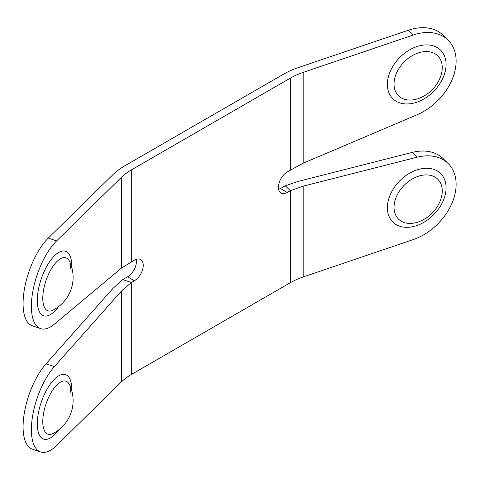 <?xml version="1.0" encoding="UTF-8"?>
<svg xmlns="http://www.w3.org/2000/svg" width="480" height="480" viewBox="0 0 480 480"><rect width="100%" height="100%" fill="white"/><g stroke="black" fill="none" stroke-linecap="round" stroke-linejoin="round"><path stroke-width="0.72" d="M394.032 207.354A27.972 19.686 -45.5 0 1 418.146 176.328A27.972 19.686 -45.5 0 1 442.254 190.98A27.972 19.686 -45.5 0 1 440.334 200.568A36.942 36.942 0 0 1 419.964 221.322L419.964 221.322A27.972 19.686 -45.5 0 1 394.032 207.354M394.032 84.006A27.972 19.686 -45.5 0 1 418.146 52.974A27.972 19.686 -45.5 0 1 442.254 67.626A27.972 19.686 -45.5 0 1 440.334 77.214A36.942 36.942 0 0 1 419.964 97.974L419.964 97.974A27.972 19.686 -45.5 0 1 394.032 84.006M40.614 451.962L32.31 449.136A49.74 20.592 -71.2 0 1 24.198 413.76A49.74 20.592 -71.2 0 1 46.038 363.828L113.076 288.288L122.778 279.6L131.322 282.498L121.38 291.108L54.342 366.648A49.74 20.592 108.8 0 0 32.508 416.58A49.74 20.592 108.8 0 0 40.614 451.962A49.74 20.592 108.8 0 0 56.61 445.476L121.38 381.918A64.242 37.092 180 0 1 131.322 374.502L290.316 282.708L290.316 190.704L303.168 186.156L417.108 157.206A49.74 35.004 -45.5 0 1 448.086 163.464L443.196 158.67A49.74 35.004 134.5 0 0 412.224 152.412L298.278 181.362L285.288 185.772L290.316 190.704L287.298 192.45A12.594 7.272 -60 0 1 280.998 193.074A12.594 7.272 -60 0 1 278.394 187.308A12.594 7.272 -60 0 1 287.298 171.882L303.168 163.206L417.108 114.75A49.74 35.004 -45.5 0 0 452.226 79.272A49.74 35.004 -45.5 0 0 448.086 40.11A49.74 35.004 -45.5 0 0 413.25 35.004L303.168 72.396A64.242 37.092 0 0 0 290.316 78.138L290.316 170.136M285.288 185.772A73.878 42.654 0 0 0 283.5 186.774L280.482 188.514A12.594 7.272 -60 0 1 278.592 189.372M42.78 421.614A27.972 11.58 108.8 0 0 52.992 433.518A36.942 36.942 0 0 0 69.54 384.792L69.54 384.792A27.972 11.58 108.8 0 0 53.586 388.818A27.972 11.58 108.8 0 0 42.78 421.614M42.78 298.26A27.972 11.58 108.8 0 0 52.992 310.164A36.942 36.942 0 0 0 69.54 261.438L69.54 261.438A27.972 11.58 108.8 0 0 53.586 265.47A27.972 11.58 108.8 0 0 42.78 298.26M131.322 374.502L131.322 282.498L134.34 280.758A12.594 7.272 120 0 0 143.25 265.332A12.594 7.272 120 0 0 140.64 259.566A12.594 7.272 120 0 0 134.34 260.19L121.38 268.164L54.342 324.186A49.74 20.592 108.8 0 1 40.614 328.608A49.74 20.592 108.8 0 1 32.862 291.138A49.74 20.592 108.8 0 1 56.61 240.906L121.38 177.348A64.242 37.092 180 0 1 131.322 169.932L290.316 78.138M122.778 279.6A73.878 42.654 180 0 1 124.512 278.568L127.53 276.822A12.594 7.272 120 0 0 136.434 261.396A12.594 7.272 120 0 0 136.23 259.332M448.086 40.11L443.196 35.316A49.74 35.004 134.5 0 0 408.36 30.21L298.278 67.602A73.878 42.654 180 0 0 283.5 74.202L124.512 165.996A73.878 42.654 0 0 0 113.076 174.528L48.306 238.086A49.74 20.592 -71.2 0 0 24.558 288.318A49.74 20.592 -71.2 0 0 32.31 325.788L40.614 328.608M448.086 163.464A49.74 35.004 -45.5 0 1 451.386 204.558A49.74 35.004 -45.5 0 1 413.25 239.574L303.168 276.966A64.242 37.092 0 0 0 290.316 282.708M446.082 187.812A34.056 23.964 134.5 0 0 416.73 169.974A34.056 23.964 134.5 0 0 387.378 207.75A34.056 23.964 134.5 0 0 416.73 225.588A34.056 23.964 134.5 0 0 446.082 187.812M446.082 64.458A34.056 23.964 134.5 0 0 416.73 46.626A34.056 23.964 134.5 0 0 387.378 84.402A34.056 23.964 134.5 0 0 416.73 102.234A34.056 23.964 134.5 0 0 446.082 64.458M280.482 188.514L287.298 192.45M58.554 430.014A34.056 14.1 -71.2 0 1 37.296 423.822A34.056 14.1 -71.2 0 1 54.564 379.068A34.056 14.1 -71.2 0 1 71.832 389.928A34.056 14.1 -71.2 0 1 71.82 390.954M58.554 306.666A34.056 14.1 -71.2 0 1 37.296 300.474A34.056 14.1 -71.2 0 1 54.564 255.72A34.056 14.1 -71.2 0 1 71.832 266.58A34.056 14.1 -71.2 0 1 71.82 267.6M121.38 177.348L121.38 268.164M131.322 169.932L131.322 261.93M121.38 291.108L121.38 381.918M56.61 240.906L48.306 238.086M413.25 35.004L408.36 30.21M46.038 363.828L54.342 366.648M127.53 276.822L134.34 280.758M303.168 72.396L303.168 163.206M303.168 186.156L303.168 276.966M412.224 152.412L417.108 157.206M69.54 261.438C70.002 261.498 70.398 263.994 70.722 268.932M69.54 384.792C70.002 384.846 70.398 387.348 70.722 392.28"/></g></svg>
